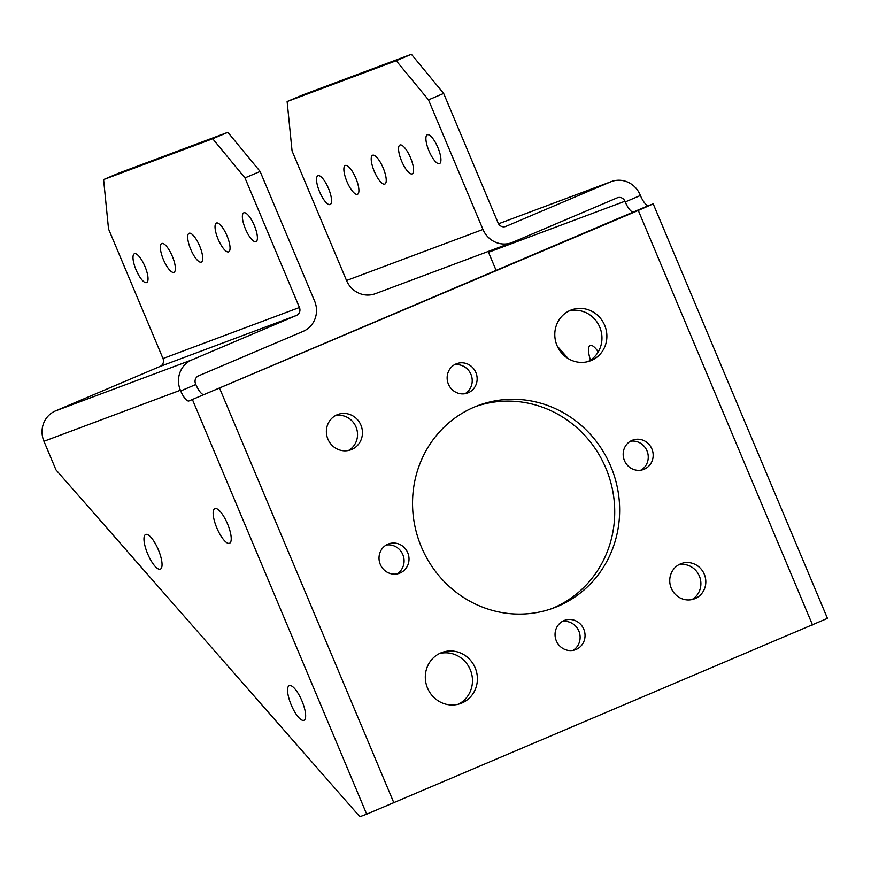 <?xml version="1.0" encoding="UTF-8"?>
<svg xmlns="http://www.w3.org/2000/svg" width="871" height="871" viewBox="0 0 871 871"><rect width="100%" height="100%" fill="white"/><g stroke="black" fill="none" stroke-linecap="round" stroke-linejoin="round"><path stroke-width="1.31" d="M400.083 573.009A15.656 14.916 -110.5 0 1 399.506 573.249A15.656 14.916 -110.5 0 1 380.17 564.114A15.656 14.916 -110.5 0 1 387.954 544.157A15.656 14.916 -110.5 0 1 388.531 543.929A15.656 14.916 -110.5 0 1 407.868 553.052A15.656 14.916 -110.5 0 1 400.083 573.009M644.235 469.208A15.656 14.916 -110.5 0 1 643.658 469.447A15.656 14.916 -110.5 0 1 624.322 460.313A15.656 14.916 -110.5 0 1 632.106 440.356A15.656 14.916 -110.5 0 1 632.684 440.127A15.656 14.916 -110.5 0 1 652.02 449.251A15.656 14.916 -110.5 0 1 644.235 469.208M468.206 392.767A15.656 14.916 -110.5 0 1 467.629 393.006A15.656 14.916 -110.5 0 1 448.293 383.871A15.656 14.916 -110.5 0 1 456.077 363.915A15.656 14.916 -110.5 0 1 456.665 363.686A15.656 14.916 -110.5 0 1 475.991 372.81A15.656 14.916 -110.5 0 1 468.206 392.767M576.112 649.45A15.656 14.916 -110.5 0 1 575.535 649.69A15.656 14.916 -110.5 0 1 556.199 640.555A15.656 14.916 -110.5 0 1 563.983 620.598A15.656 14.916 -110.5 0 1 564.56 620.37A15.656 14.916 -110.5 0 1 583.897 629.493A15.656 14.916 -110.5 0 1 576.112 649.45M475.795 406.463A108.026 102.909 -110.5 0 1 607.25 471.636A108.026 102.909 -110.5 0 1 553.031 608.1A108.026 102.909 -110.5 0 1 551.474 608.753M557.952 606.26A108.026 102.909 -110.5 0 1 553.945 607.86A108.026 102.909 -110.5 0 1 420.519 544.854A108.026 102.909 -110.5 0 1 474.238 407.105A108.026 102.909 -110.5 0 1 478.244 405.505A108.026 102.909 -110.5 0 1 611.671 468.511A108.026 102.909 -110.5 0 1 557.952 606.26M461.88 703.017A27.175 25.89 -110.5 0 1 460.879 703.42A27.175 25.89 -110.5 0 1 427.313 687.578A27.175 25.89 -110.5 0 1 440.824 652.923A27.175 25.89 -110.5 0 1 441.826 652.521A27.175 25.89 -110.5 0 1 475.392 668.373A27.175 25.89 -110.5 0 1 461.88 703.017M591.365 360.442A27.175 25.89 -110.5 0 1 590.364 360.844A27.175 25.89 -110.5 0 1 556.798 345.003A27.175 25.89 -110.5 0 1 570.309 310.348A27.175 25.89 -110.5 0 1 571.311 309.945A27.175 25.89 -110.5 0 1 604.877 325.798A27.175 25.89 -110.5 0 1 591.365 360.442M695.069 598.584A18.824 17.932 -110.5 0 1 694.372 598.867A18.824 17.932 -110.5 0 1 671.127 587.892A18.824 17.932 -110.5 0 1 680.491 563.896A18.824 17.932 -110.5 0 1 681.187 563.613A18.824 17.932 -110.5 0 1 704.432 574.588A18.824 17.932 -110.5 0 1 695.069 598.584M351.699 449.48A18.824 17.932 -110.5 0 1 351.002 449.752A18.824 17.932 -110.5 0 1 327.757 438.777A18.824 17.932 -110.5 0 1 337.121 414.781A18.824 17.932 -110.5 0 1 337.817 414.498A18.824 17.932 -110.5 0 1 361.062 425.484A18.824 17.932 -110.5 0 1 351.699 449.48M147.656 553.825A18.824 5.716 67 0 1 145.642 534.5A18.824 5.716 67 0 1 158.37 549.819A18.824 5.716 67 0 1 160.373 569.144A18.824 5.716 67 0 1 147.656 553.825M291.241 704.966A18.824 5.716 67 0 1 289.237 685.64A18.824 5.716 67 0 1 301.965 700.959A18.824 5.716 67 0 1 303.968 720.284A18.824 5.716 67 0 1 291.241 704.966M216.825 527.946A18.824 5.716 67 0 1 214.821 508.62A18.824 5.716 67 0 1 227.549 523.928A18.824 5.716 67 0 1 229.552 543.254A18.824 5.716 67 0 1 216.825 527.946M598.225 351.917A18.824 5.716 -113 0 0 590.19 345.504A18.824 5.716 -113 0 0 590.451 360.137M136.05 269.814A15.656 4.758 67 0 1 134.384 253.744A15.656 4.758 67 0 1 144.967 266.482A15.656 4.758 67 0 1 146.633 282.552A15.656 4.758 67 0 1 136.05 269.814M163.4 259.591A15.656 4.758 67 0 1 161.734 243.521A15.656 4.758 67 0 1 172.306 256.248A15.656 4.758 67 0 1 173.982 272.329A15.656 4.758 67 0 1 163.4 259.591M190.738 249.356A15.656 4.758 67 0 1 189.072 233.286A15.656 4.758 67 0 1 199.655 246.025A15.656 4.758 67 0 1 201.321 262.095A15.656 4.758 67 0 1 190.738 249.356M245.426 228.899A15.656 4.758 67 0 1 243.76 212.829A15.656 4.758 67 0 1 254.343 225.556A15.656 4.758 67 0 1 256.009 241.637A15.656 4.758 67 0 1 245.426 228.899M218.088 239.122A15.656 4.758 67 0 1 216.411 223.052A15.656 4.758 67 0 1 226.993 235.791A15.656 4.758 67 0 1 228.659 251.861A15.656 4.758 67 0 1 218.088 239.122M328.498 188.452A15.656 4.758 -113 0 0 317.915 175.713A15.656 4.758 -113 0 0 319.592 191.794A15.656 4.758 -113 0 0 330.163 204.522A15.656 4.758 -113 0 0 328.498 188.452M355.847 178.228A15.656 4.758 -113 0 0 345.264 165.49A15.656 4.758 -113 0 0 346.93 181.56A15.656 4.758 -113 0 0 357.513 194.298A15.656 4.758 -113 0 0 355.847 178.228M383.186 167.994A15.656 4.758 -113 0 0 372.603 155.256A15.656 4.758 -113 0 0 374.269 171.326A15.656 4.758 -113 0 0 384.851 184.064A15.656 4.758 -113 0 0 383.186 167.994M437.873 147.537A15.656 4.758 -113 0 0 427.291 134.798A15.656 4.758 -113 0 0 428.957 150.868A15.656 4.758 -113 0 0 439.539 163.606A15.656 4.758 -113 0 0 437.873 147.537M410.524 157.76A15.656 4.758 -113 0 0 399.952 145.032A15.656 4.758 -113 0 0 401.618 161.102A15.656 4.758 -113 0 0 412.19 173.841A15.656 4.758 -113 0 0 410.524 157.76M386.158 545.072A15.656 14.916 -110.5 0 1 403.055 555.197A15.656 14.916 -110.5 0 1 396.958 573.935M346.527 280.506L292.057 150.923L287.125 101.548L396.229 60.73L428.499 99.871L482.97 229.454L346.527 280.506A23.43 22.319 69.5 0 0 375.281 293.712L511.723 242.671A23.43 22.319 -110.5 0 0 512.594 242.323L617.169 197.859A6.141 5.857 -110.5 0 1 624.943 201.234L625.236 201.941A12.292 3.734 -113 0 0 633.5 211.958L204.108 394.519A12.292 3.734 67 0 1 195.844 384.492L195.55 383.784A6.141 5.857 -110.5 0 1 198.555 375.837L303.13 331.372A23.43 22.319 -110.5 0 0 314.594 301.039L260.124 171.456L227.854 132.316L118.75 173.133L103.595 179.578L108.527 228.953L162.997 358.536L299.439 307.485L244.969 177.902L260.124 171.456M630.31 441.27A15.656 14.916 -110.5 0 1 647.218 451.396A15.656 14.916 -110.5 0 1 641.11 470.133M454.281 364.829A15.656 14.916 -110.5 0 1 471.189 374.955A15.656 14.916 -110.5 0 1 465.081 393.692M562.187 621.524A15.656 14.916 -110.5 0 1 579.084 631.649A15.656 14.916 -110.5 0 1 572.987 650.376M439.42 653.577A27.175 25.89 -110.5 0 1 470.678 670.746A27.175 25.89 -110.5 0 1 458.364 704.214M568.905 311.001A27.175 25.89 -110.5 0 1 600.163 328.171A27.175 25.89 -110.5 0 1 587.849 361.639M678.792 564.724A18.824 17.932 -110.5 0 1 699.653 576.798A18.824 17.932 -110.5 0 1 691.846 599.596M335.422 415.609A18.824 17.932 -110.5 0 1 356.283 427.683A18.824 17.932 -110.5 0 1 348.476 450.492M812.523 624.953L638.28 210.444L188.953 400.954A12.292 3.734 67 0 1 180.689 390.937L180.395 390.23L43.953 441.281L55.973 469.872L359.854 816.715L366.691 814.156L827.45 618.366L653.206 203.868L648.655 205.523A12.292 3.734 -113 0 1 640.392 195.496L640.098 194.788A23.43 22.319 -110.5 0 0 611.344 181.582A23.43 22.319 -110.5 0 0 610.473 181.93L505.899 226.384A6.141 5.857 69.5 0 1 498.125 223.009L443.655 93.426L428.499 99.871M638.28 210.444L653.206 203.868M568.208 358.602L557.288 346.157M496.198 270.598L488.5 252.285A6.141 5.857 69.5 0 0 488.108 251.501M43.953 441.281A23.43 22.319 -110.5 0 1 55.417 410.949L159.992 366.484A6.141 5.857 69.5 0 0 162.997 358.536M180.395 390.23A23.43 22.319 -110.5 0 1 191.86 359.897L296.434 315.444A6.141 5.857 69.5 0 0 299.439 307.485M511.723 242.671A23.43 22.319 -110.5 0 1 482.97 229.454M227.854 132.316L212.698 138.761L103.595 179.578M244.969 177.902L212.698 138.761M287.125 101.548L302.281 95.113L411.384 54.285L396.229 60.73M411.384 54.285L443.655 93.426M204.108 394.519L188.953 400.954M633.5 211.958L648.655 205.523M219.666 388.422L393.91 802.92M488.5 252.285L624.943 201.234M192.458 399.647L366.691 814.156M180.689 390.937L195.844 384.492M625.236 201.941L640.392 195.496M611.344 181.582L498.517 223.793L610.473 181.93M191.86 359.897L55.417 410.949M296.434 315.444L159.992 366.484"/></g></svg>
